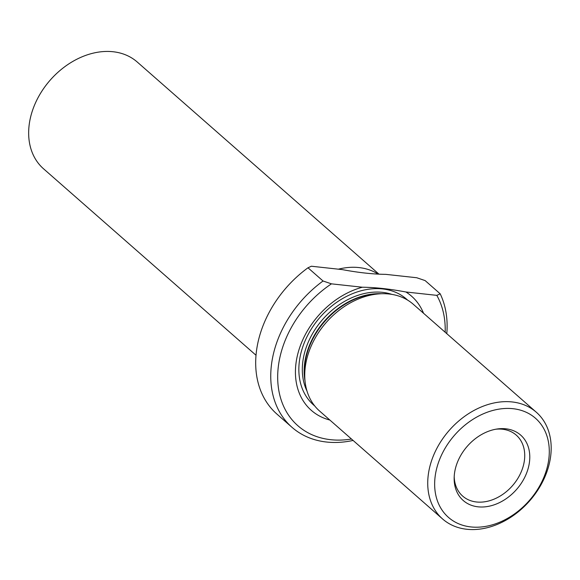 <?xml version="1.0" encoding="UTF-8"?>
<svg xmlns="http://www.w3.org/2000/svg" width="580" height="580" viewBox="0 0 580 580"><rect width="100%" height="100%" fill="white"/><g stroke="black" fill="none" stroke-linecap="round" stroke-linejoin="round"><path stroke-width="0.87" d="M423.545 313.272A75.965 57.188 131.3 0 0 405.906 291.986C389.738 288.949 375.216 287.361 362.348 287.223A75.965 57.188 131.3 0 0 300.048 346.564A75.965 57.188 131.3 0 0 329.853 420.043M536.304 412.221L413.322 304.297A71.028 53.469 131.3 0 0 381.118 293.748A71.028 53.469 131.3 0 0 309.06 351.407A71.028 53.469 131.3 0 0 304.978 380.509A71.028 53.469 131.3 0 0 319.623 411.068L442.613 518.991A71.028 53.469 131.3 0 0 529.641 500.873A71.028 53.469 131.3 0 0 536.304 412.221A71.028 53.469 131.3 0 0 432.049 459.331A71.028 53.469 131.3 0 0 442.613 518.991M438.661 461.985A65.953 49.648 131.3 0 0 500.388 521.928A65.953 49.648 131.3 0 0 536.855 419.521A65.953 49.648 131.3 0 0 438.661 461.985M456.793 463.964A43.514 32.755 131.3 0 0 454.154 478.101A43.514 32.755 131.3 0 0 489.89 506.043A43.514 32.755 131.3 0 0 529.605 460.781A43.514 32.755 131.3 0 0 497.263 428.983A43.514 32.755 131.3 0 0 456.793 463.964M454.198 476.622A40.585 30.552 131.3 0 0 462.688 496.11A40.585 30.552 131.3 0 0 512.423 485.757A40.585 30.552 131.3 0 0 516.229 435.101A40.585 30.552 131.3 0 0 495.798 429.222M405.906 291.986L436.798 295.358A96.389 72.565 -48.7 0 1 445.172 332.253M351.48 439.024A96.389 72.565 -48.7 0 1 278.32 387.201A96.389 72.565 -48.7 0 1 331.455 283.845L323.046 281.003L307.987 267.786L311.373 266.227L342.265 269.606C358.476 272.644 372.991 274.231 385.823 274.362L416.723 277.74L425.125 280.589L440.184 293.799L436.798 295.358M331.455 283.845L362.348 287.223M440.184 293.799A101.464 76.386 -48.7 0 1 446.788 333.674M353.097 440.438A101.464 76.386 -48.7 0 1 292.015 427.337A101.464 76.386 -48.7 0 1 323.046 281.003M307.987 267.786A101.464 76.386 131.3 0 0 276.957 414.12L292.015 427.337M378.965 274.151L137.235 62.017A71.028 53.469 131.3 0 0 32.973 109.127A71.028 53.469 131.3 0 0 43.536 168.787L256.034 355.264M378.189 274.115A71.028 53.469 131.3 0 0 338.387 269.178M407.58 300.092A70.427 53.019 131.3 0 0 303.13 345.832A70.427 53.019 131.3 0 0 314.708 405.92M391.891 294.386A67.476 50.794 131.3 0 0 306.414 346.876A67.476 50.794 131.3 0 0 307.016 391.108M381.546 293.734A67.476 50.794 131.3 0 0 308.248 348.486A67.476 50.794 131.3 0 0 305.022 380.937M381.118 293.748L377.203 293.908A67.693 50.96 131.3 0 0 308.524 348.863A67.693 50.96 131.3 0 0 304.63 376.601L304.978 380.509"/></g></svg>
